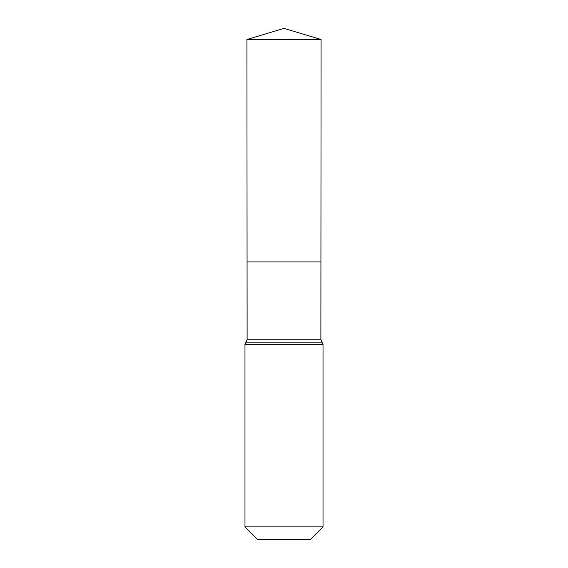 <?xml version="1.0" encoding="UTF-8"?>
<svg xmlns="http://www.w3.org/2000/svg" width="568" height="568" viewBox="0 0 568 568"><rect width="100%" height="100%" fill="white"/><g stroke="black" fill="none" stroke-linecap="round" stroke-linejoin="round"><path stroke-width="0.85" d="M244.978 526.898L323.022 526.898L310.32 539.6L257.68 539.6L244.978 526.898L244.978 344.485L247.115 339.778L320.885 339.778L321.069 39.483L246.931 39.483L284 28.4L321.069 39.483M247.115 339.778L247.066 261.912L320.934 261.912L247.066 261.912L246.931 39.483M323.022 526.898L323.022 344.485L320.885 339.778M284 261.912L320.934 261.912L321.069 39.483L284 28.4M244.978 344.485L323.022 344.485M246.043 342.135L321.957 342.135"/></g></svg>
